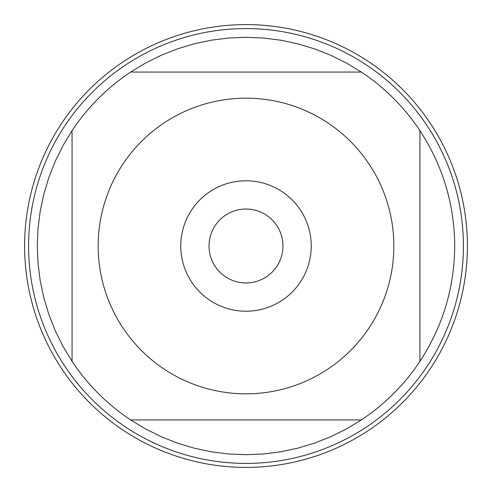 <?xml version="1.0" encoding="UTF-8"?>
<svg xmlns="http://www.w3.org/2000/svg" width="492" height="492" viewBox="0 0 492 492"><rect width="100%" height="100%" fill="white"/><g stroke="black" fill="none" stroke-linecap="round" stroke-linejoin="round"><path stroke-width="0.74" d="M282.962 246A36.962 36.962 0 0 1 227.519 278.011A36.962 36.962 0 0 1 227.519 213.989A36.962 36.962 0 0 1 282.962 246M24.6 246A221.4 221.4 0 0 1 356.7 54.261A221.4 221.4 0 0 1 356.7 437.739A221.4 221.4 0 0 1 24.6 246M463.409 246A217.409 217.409 0 0 1 246 463.409A217.409 217.409 0 0 1 28.591 246A217.409 217.409 0 0 1 246 28.591A217.409 217.409 0 0 1 463.409 246M311.221 246A65.221 65.221 0 0 0 213.387 189.518A65.221 65.221 0 0 0 213.387 302.482A65.221 65.221 0 0 0 311.221 246M393.84 246A147.84 147.84 0 0 0 203.325 104.458A147.84 147.84 0 0 0 122.803 327.721A147.84 147.84 0 0 0 393.84 246M361.368 72.072L346.429 63.038L330.79 55.289L314.554 48.868L297.838 43.831L280.76 40.203L263.441 38.019L246 37.287L228.559 38.019L211.24 40.203L194.162 43.831L177.446 48.868L161.21 55.289L145.57 63.038L130.632 72.072A208.713 208.713 0 0 0 72.072 130.632L63.038 145.57L55.289 161.21L48.868 177.446L43.831 194.162L40.203 211.24L38.019 228.559L37.287 246L38.019 263.441L40.203 280.76L43.831 297.838L48.868 314.554L55.289 330.79L63.038 346.429L72.072 361.368A208.713 208.713 0 0 0 130.632 419.928L145.57 428.962L161.21 436.712L177.446 443.132L194.162 448.169L211.24 451.797L228.559 453.981L246 454.713L263.441 453.981L280.76 451.797L297.838 448.169L314.554 443.132L330.79 436.712L346.429 428.962L361.368 419.928A208.713 208.713 0 0 0 419.928 361.368L419.928 130.632A208.713 208.713 0 0 0 361.368 72.072L130.632 72.072A208.713 208.713 0 0 0 72.072 130.632L72.072 361.368A208.713 208.713 0 0 0 130.632 419.928L361.368 419.928A208.713 208.713 0 0 0 419.928 361.368C442.8 326.313 454.399 287.857 454.713 246C454.399 204.143 442.8 165.687 419.928 130.632A208.713 208.713 0 0 0 361.368 72.072M467.4 246A221.4 221.4 0 0 1 135.3 437.739A221.4 221.4 0 0 1 135.3 54.261A221.4 221.4 0 0 1 467.4 246"/></g></svg>

